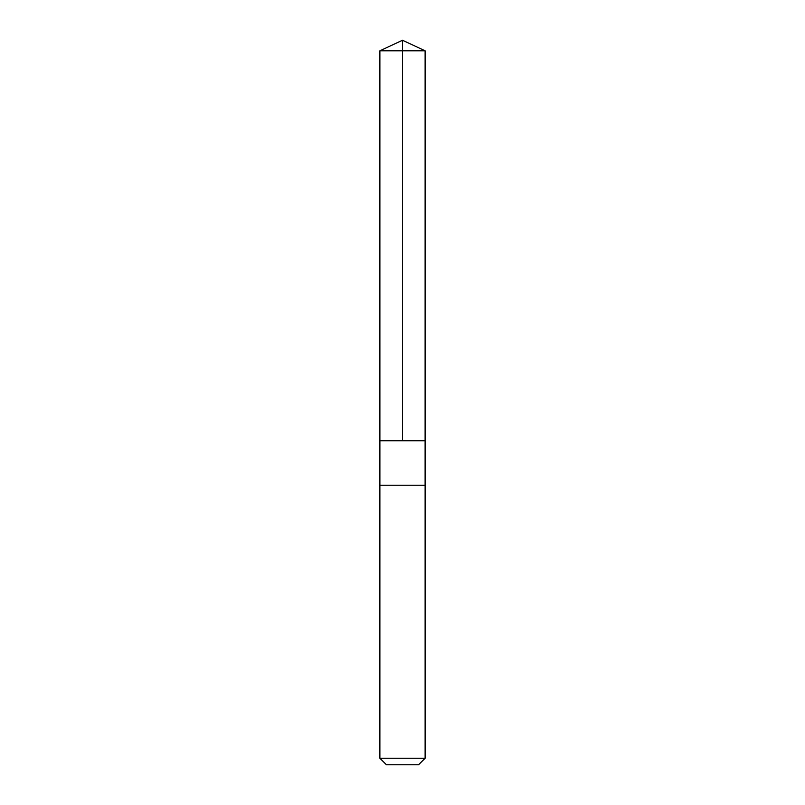 <?xml version="1.0" encoding="UTF-8"?>
<svg xmlns="http://www.w3.org/2000/svg" width="805" height="805" viewBox="0 0 805 805"><rect width="100%" height="100%" fill="white"/><g stroke="black" fill="none" stroke-linecap="round" stroke-linejoin="round"><path stroke-width="1.21" d="M379.89 440.748L425.11 440.748L425.121 50.796L379.88 50.796L379.89 440.748L425.11 440.748L425.11 485.244L379.89 485.244L379.89 440.748M417.03 485.244L379.88 485.244L379.88 758.219L425.121 758.219L425.121 485.244L417.03 485.244M425.121 758.219L418.59 764.75L386.41 764.75L379.88 758.219M402.5 440.748L402.5 40.25L379.88 50.796M402.5 40.25L425.121 50.796"/></g></svg>
